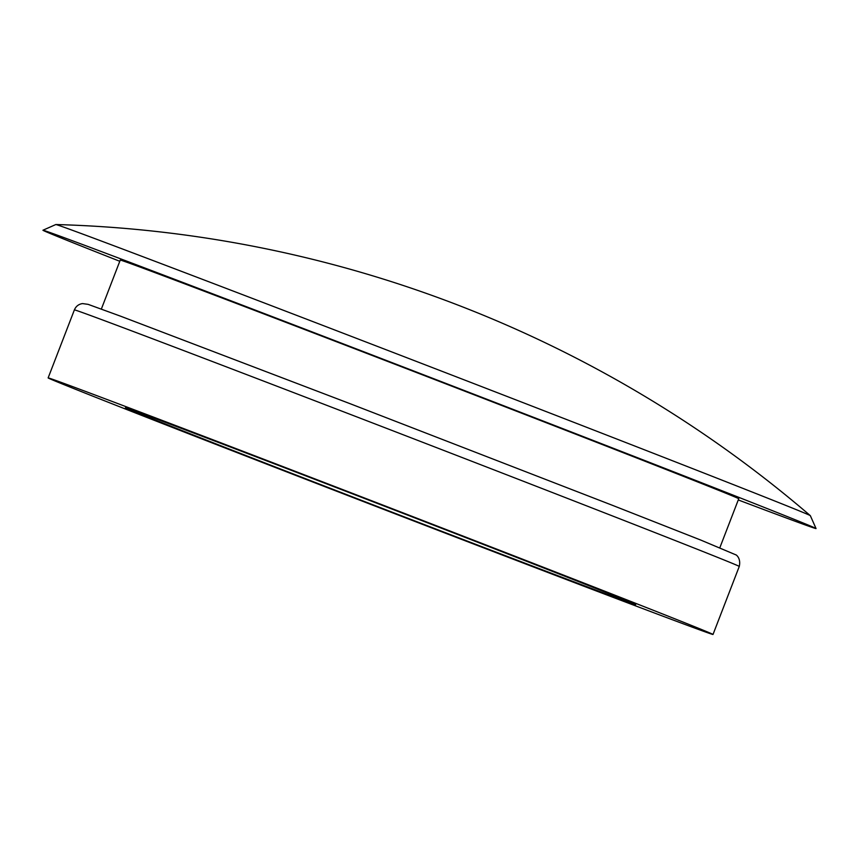 <?xml version="1.0" encoding="UTF-8"?>
<svg xmlns="http://www.w3.org/2000/svg" width="859" height="859" viewBox="0 0 859 859"><rect width="100%" height="100%" fill="white"/><g stroke="black" fill="none" stroke-linecap="round" stroke-linejoin="round"><path stroke-width="1.29" d="M427.868 525.955A273.463 1.428 21.1 0 1 125.446 407.746A273.463 1.428 21.1 0 1 381.085 504.856A273.463 1.428 21.1 0 1 635.703 604.639A273.463 1.428 21.1 0 1 427.868 525.955M119.788 261.286A414.339 2.169 21.1 0 1 42.95 230.233L55.803 224.543A404.396 2.115 21.1 0 1 55.846 224.532A404.396 2.115 21.1 0 1 433.838 368.146A404.396 2.115 21.1 0 1 810.327 515.658A404.396 2.115 21.1 0 1 810.348 515.69L816.05 528.553A414.339 2.169 21.1 0 1 738.268 499.949M42.95 230.233A414.339 2.169 21.1 0 1 430.273 377.38A414.339 2.169 21.1 0 1 816.05 528.553M442.202 531.936A356.324 1.868 21.1 0 1 48.136 377.917A356.324 1.868 21.1 0 1 381.246 504.448A356.324 1.868 21.1 0 1 713.013 634.468A356.324 1.868 21.1 0 1 442.202 531.936M101.351 309.057L120.249 260.073A331.467 1.739 21.1 0 1 430.123 377.788A331.467 1.739 21.1 0 1 738.74 498.725L719.842 547.72M345.189 412.417A356.324 1.868 -158.9 0 0 74.389 309.884C75.946 306.266 78.652 304.172 82.507 303.581L88.112 304.354L120.571 316.187L350.483 403.848L612.682 505.414L700.815 540.086L735.97 554.893C735.315 554.323 741.274 557.512 739.266 566.435A356.324 1.868 -158.9 0 0 345.189 412.417M810.327 515.658A1209.461 1209.461 0 0 0 55.846 224.532M74.389 309.884L48.136 377.917M739.266 566.435L713.013 634.468"/></g></svg>
